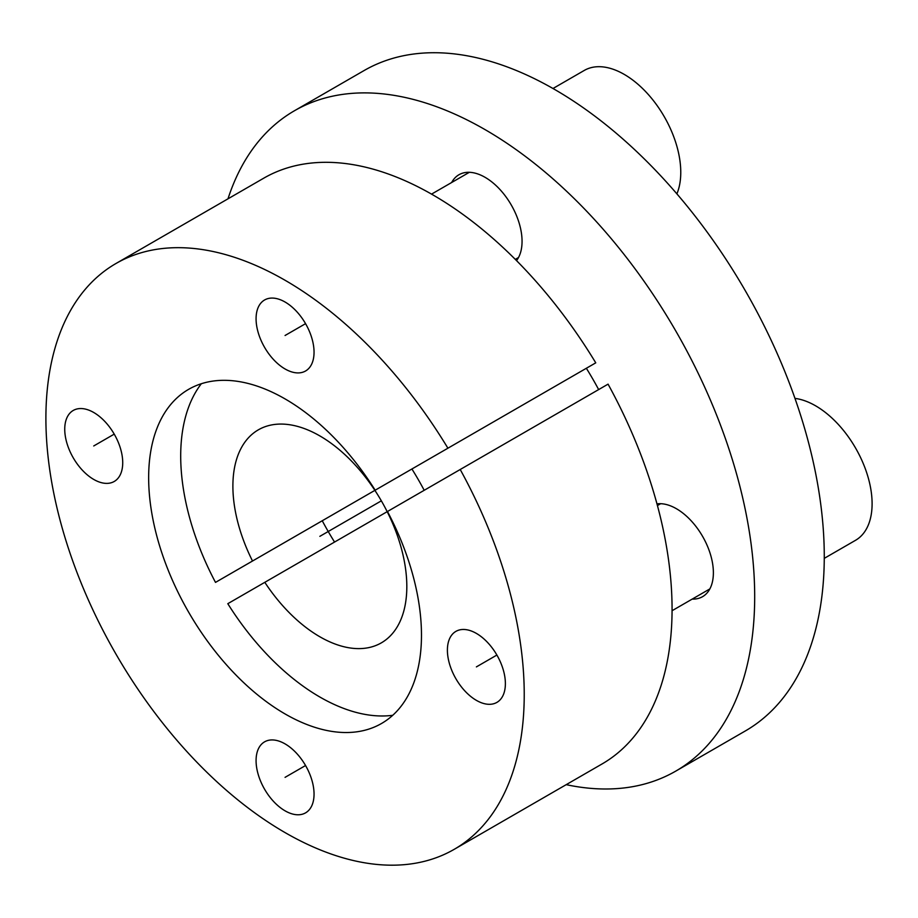<?xml version="1.0" encoding="UTF-8"?>
<svg xmlns="http://www.w3.org/2000/svg" width="918" height="918" viewBox="0 0 918 918"><rect width="100%" height="100%" fill="white"/><g stroke="black" fill="none" stroke-linecap="round" stroke-linejoin="round"><path stroke-width="1.38" d="M201.329 383.735A196.785 113.614 -120 0 0 215.501 582.391L322.252 520.758A209.373 120.878 -120 0 0 334.554 542.056M215.501 582.391L252.519 561.013A122.989 71.007 60 0 1 258.36 429.831A122.989 71.007 60 0 1 381.349 500.838A122.989 71.007 60 0 1 381.349 642.852A122.989 71.007 60 0 1 264.809 582.322L227.802 603.688A196.785 113.614 -120 0 0 392.743 715.294M424.196 490.292A196.785 113.614 -120 0 0 411.907 468.995M586.35 368.267A215.179 124.228 60 0 1 598.651 389.576M566.211 784.66A381.28 220.125 -120 0 0 675.728 771.131A381.28 220.125 -120 0 0 675.728 330.882A381.28 220.125 -120 0 0 294.46 110.745A381.28 220.125 -120 0 0 227.985 198.827M516.524 260.609A52.269 30.179 -120 0 0 522.055 241.354A52.269 30.179 -120 0 0 499.231 188.741A52.269 30.179 -120 0 0 458.954 174.741A52.269 30.179 -120 0 0 451.656 182.498M692.183 599.11A52.269 30.179 -120 0 0 702.557 596.677A52.269 30.179 -120 0 0 713.378 572.74A52.269 30.179 -120 0 0 694.41 524.511A52.269 30.179 -120 0 0 656.978 503.879M357.974 500.126L322.252 520.758M294.46 110.745L364.033 70.583A381.28 220.125 60 0 1 745.301 290.708A381.28 220.125 60 0 1 745.301 730.969L675.728 771.131M374.888 490.361L252.519 561.013M387.189 511.67L264.809 582.322M387.476 511.498A192.918 111.376 60 0 1 376.001 726.333A192.918 111.376 60 0 1 188.603 612.111A192.918 111.376 60 0 1 183.393 392.709A192.918 111.376 60 0 1 375.175 490.201L447.915 448.202A338.226 195.282 -120 0 0 115.955 263.512A338.226 195.282 -120 0 0 115.943 654.064A338.226 195.282 -120 0 0 454.18 849.345A338.226 195.282 -120 0 0 460.216 469.5L387.476 511.498M256.076 318.753A41 23.673 -120 0 0 273.966 360.017A41 23.673 -120 0 0 305.556 370.998A41 23.673 -120 0 0 314.048 352.237A41 23.673 -120 0 0 296.158 310.972A41 23.673 -120 0 0 264.568 299.991A41 23.673 -120 0 0 256.076 318.753M64.742 429.222A41 23.673 -120 0 0 82.643 470.486A41 23.673 -120 0 0 114.234 481.468A41 23.673 -120 0 0 122.725 462.695A41 23.673 -120 0 0 104.824 421.442A41 23.673 -120 0 0 73.233 410.461A41 23.673 -120 0 0 64.742 429.222M256.076 760.62A41 23.673 -120 0 0 273.966 801.873A41 23.673 -120 0 0 305.556 812.866A41 23.673 -120 0 0 314.048 794.093A41 23.673 -120 0 0 296.158 752.84A41 23.673 -120 0 0 264.568 741.847A41 23.673 -120 0 0 256.076 760.62M447.399 650.151A41 23.673 -120 0 0 465.3 691.415A41 23.673 -120 0 0 496.89 702.396A41 23.673 -120 0 0 505.382 683.623A41 23.673 -120 0 0 487.492 642.37A41 23.673 -120 0 0 455.89 631.389A41 23.673 -120 0 0 447.399 650.151M460.216 469.5L608.06 384.149A338.226 195.282 60 0 1 602.024 763.983L454.18 849.345M115.955 263.512L263.799 178.149A338.226 195.282 60 0 1 595.759 362.839L447.915 448.202M531.27 400.076L375.175 490.201M794.977 398.389A79.946 46.152 -120 0 1 872.1 503.707A79.946 46.152 60 0 1 855.542 540.3L824.261 558.362M552.992 88.495L584.273 70.434A79.946 46.152 -120 0 1 645.87 91.857A79.946 46.152 -120 0 1 680.766 172.309A79.946 46.152 60 0 1 676.887 193.847M381.349 500.838L319.854 536.341M496.89 655.05L476.396 666.893M305.556 765.52L285.062 777.351M114.234 434.122L93.728 445.964M305.556 323.664L285.062 335.495M709.855 588.908L672.068 610.722M660.65 503.695L657.437 505.554M518.521 257.522L515.296 259.381M469.327 172.309L431.54 194.123"/></g></svg>
